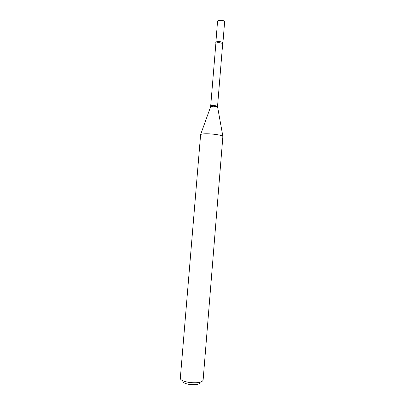 <?xml version="1.0" encoding="UTF-8"?>
<svg xmlns="http://www.w3.org/2000/svg" width="405" height="405" viewBox="0 0 405 405"><rect width="100%" height="100%" fill="white"/><g stroke="black" fill="none" stroke-linecap="round" stroke-linejoin="round"><path stroke-width="0.61" d="M215.804 42.459C215.718 41.087 222.472 41.452 222.912 42.839L224.648 21.627C224.223 20.083 217.48 19.744 217.551 21.273L215.85 42.677M215.936 43.512C216.103 42.965 217.05 42.687 218.761 42.682C221.115 42.839 222.411 43.3 222.649 44.064L222.78 43.355C223.155 42.414 221.834 41.816 218.816 41.563C216.553 41.609 215.587 42.014 215.921 42.788L210.635 106.712M200.146 382.669C199.381 384.472 195.888 385.079 189.667 384.482C185.181 383.738 182.903 382.659 182.832 381.242M189.312 382.462C183.566 381.52 180.564 380.158 180.311 378.371L200.622 134.571C201.624 133.883 204.677 133.645 209.785 133.873C216.953 134.379 221.317 135.224 222.882 136.404L203.102 380.244C201.918 382.502 197.321 383.241 189.312 382.462M222.649 44.064L217.525 106.561C217.262 106.054 215.951 105.72 213.592 105.553C211.876 105.502 210.939 105.654 210.782 106.004M217.556 107.284L217.531 107.153C217.029 106.682 215.693 106.373 213.521 106.226L210.681 106.591L200.622 134.571M217.525 106.561L222.882 136.404"/></g></svg>
